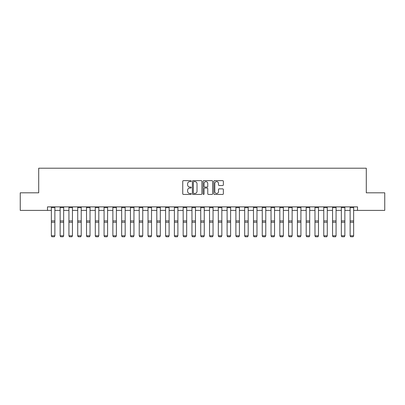 <?xml version="1.0" encoding="UTF-8"?>
<svg xmlns="http://www.w3.org/2000/svg" width="405" height="405" viewBox="0 0 405 405"><rect width="100%" height="100%" fill="white"/><g stroke="black" fill="none" stroke-linecap="round" stroke-linejoin="round"><path stroke-width="0.61" d="M191.251 181.126A0.481 0.481 0 0 0 190.77 180.645L183.44 180.645A0.689 0.689 0 0 0 182.746 181.334L182.746 193.757A0.689 0.689 0 0 0 183.44 194.446L190.77 194.446A0.481 0.481 0 0 0 191.251 193.965A0.481 0.481 0 0 0 190.77 193.479L189.818 193.479A2.207 2.207 0 0 1 187.611 191.271L187.611 190.239A2.207 2.207 0 0 1 189.818 188.026L190.77 188.026A0.481 0.481 0 0 0 191.251 187.545A0.481 0.481 0 0 0 190.77 187.064L189.818 187.064A2.207 2.207 0 0 1 187.611 184.852L187.611 183.819A2.207 2.207 0 0 1 189.818 181.612L190.77 181.612A0.481 0.481 0 0 0 191.251 181.126M222.664 185.51A0.689 0.689 0 0 0 223.357 184.822L223.357 181.334A0.689 0.689 0 0 0 222.664 180.645L214.523 180.645A0.689 0.689 0 0 0 213.835 181.334L213.835 193.757A0.689 0.689 0 0 0 214.523 194.446L222.664 194.446A0.689 0.689 0 0 0 223.357 193.757L223.357 189.545A0.689 0.689 0 0 0 222.664 188.857L219.181 188.857A0.689 0.689 0 0 0 218.492 189.545L218.492 191.636A1.848 1.848 0 0 1 216.645 193.479A1.848 1.848 0 0 1 214.802 191.636L214.802 183.455A1.848 1.848 0 0 1 216.645 181.612A1.848 1.848 0 0 1 218.492 183.455L218.492 184.822A0.689 0.689 0 0 0 219.181 185.51L222.664 185.51M47.491 210.392L20.25 210.392L20.25 192.815L38.703 192.815L38.703 168.212L366.297 168.212L366.297 192.815L384.75 192.815L384.75 210.392L357.509 210.392L357.509 206.879L47.491 206.879L47.491 210.392L51.359 210.392M201.898 181.334A0.689 0.689 0 0 0 201.204 180.645L193.064 180.645A0.689 0.689 0 0 0 192.375 181.334L192.375 193.757A0.689 0.689 0 0 0 193.064 194.446L201.204 194.446A0.689 0.689 0 0 0 201.898 193.757L201.898 181.334M203.796 180.645L211.936 180.645A0.689 0.689 0 0 1 212.625 181.334L212.625 193.757A0.689 0.689 0 0 1 211.936 194.446L208.453 194.446A0.689 0.689 0 0 1 207.76 193.757L207.76 188.72A0.689 0.689 0 0 0 207.071 188.026L204.758 188.026A0.689 0.689 0 0 0 204.069 188.72L204.069 193.965A0.481 0.481 0 0 1 203.588 194.446A0.481 0.481 0 0 1 203.102 193.965L203.102 181.334A0.689 0.689 0 0 1 203.796 180.645M54.872 210.392L60.142 210.392M63.661 210.392L68.931 210.392M72.449 210.392L77.719 210.392M81.233 210.392L86.508 210.392M90.021 210.392L95.296 210.392M98.81 210.392L104.08 210.392M107.598 210.392L112.868 210.392M116.382 210.392L121.657 210.392M125.17 210.392L130.445 210.392M133.959 210.392L139.229 210.392M142.747 210.392L148.017 210.392M151.531 210.392L156.806 210.392M160.319 210.392L165.594 210.392M169.108 210.392L174.383 210.392M177.896 210.392L183.166 210.392M186.685 210.392L191.955 210.392M195.468 210.392L200.743 210.392M204.257 210.392L209.532 210.392M213.045 210.392L218.315 210.392M221.834 210.392L227.104 210.392M230.617 210.392L235.892 210.392M239.406 210.392L244.681 210.392M248.194 210.392L253.469 210.392M256.983 210.392L262.253 210.392M265.771 210.392L271.041 210.392M274.555 210.392L279.83 210.392M283.343 210.392L288.618 210.392M292.132 210.392L297.402 210.392M300.92 210.392L306.19 210.392M309.703 210.392L314.979 210.392M318.492 210.392L323.767 210.392M327.281 210.392L332.551 210.392M336.069 210.392L341.339 210.392M344.858 210.392L350.128 210.392M353.641 210.392L357.509 210.392M193.823 181.612A0.481 0.481 0 0 0 193.342 182.093L193.342 192.998A0.481 0.481 0 0 0 193.823 193.479L194.825 193.479A2.207 2.207 0 0 0 197.032 191.271L197.032 183.819A2.207 2.207 0 0 0 194.825 181.612L193.823 181.612M207.76 183.49A1.848 1.848 0 0 0 205.917 181.648A1.848 1.848 0 0 0 204.069 183.49L204.069 186.371A0.689 0.689 0 0 0 204.758 187.064L207.071 187.064A0.689 0.689 0 0 0 207.76 186.371L207.76 183.49M51.359 235.912L51.886 236.788L51.359 235.786L54.872 235.786L54.346 236.788L51.886 236.738L54.346 236.788M54.872 206.879L54.872 235.786L54.346 236.738M51.359 206.879L51.359 235.786L51.886 236.738M60.142 235.912L60.674 236.788L60.142 235.786L63.661 235.786L63.134 236.788L60.674 236.738L63.134 236.788M68.931 235.912L69.457 236.788L68.931 235.786L72.449 235.786L71.918 236.788L69.457 236.738L71.918 236.788M77.719 235.912L78.246 236.788L77.719 235.786L81.233 235.786L80.706 236.788L78.246 236.738L80.706 236.788M63.661 206.879L63.661 235.786L63.134 236.738M60.142 206.879L60.142 235.786L60.674 236.738M72.449 206.879L72.449 235.786L71.918 236.738M68.931 206.879L68.931 235.786L69.457 236.738M81.233 206.879L81.233 235.786L80.706 236.738M77.719 206.879L77.719 235.786L78.246 236.738M86.508 235.912L87.034 236.788L86.508 235.786L90.021 235.786L89.495 236.788L87.034 236.738L89.495 236.788M90.021 206.879L90.021 235.786L89.495 236.738M86.508 206.879L86.508 235.786L87.034 236.738M95.296 235.912L95.823 236.788L95.296 235.786L98.81 235.786L98.283 236.788L95.823 236.738L98.283 236.788M98.81 206.879L98.81 235.786L98.283 236.738M95.296 206.879L95.296 235.786L95.823 236.738M104.08 235.912L104.606 236.788L104.08 235.786L107.598 235.786L107.067 236.788L104.606 236.738L107.067 236.788M107.598 206.879L107.598 235.786L107.067 236.738M104.08 206.879L104.08 235.786L104.606 236.738M112.868 235.912L113.395 236.788L112.868 235.786L116.382 235.786L115.855 236.788L113.395 236.738L115.855 236.788M116.382 206.879L116.382 235.786L115.855 236.738M112.868 206.879L112.868 235.786L113.395 236.738M121.657 235.912L122.183 236.788L121.657 235.786L125.17 235.786L124.644 236.788L122.183 236.738L124.644 236.788M125.17 206.879L125.17 235.786L124.644 236.738M121.657 206.879L121.657 235.786L122.183 236.738M130.445 235.912L130.972 236.788L130.445 235.786L133.959 235.786L133.432 236.788L130.972 236.738L133.432 236.788M133.959 206.879L133.959 235.786L133.432 236.738M130.445 206.879L130.445 235.786L130.972 236.738M139.229 235.912L139.76 236.788L139.229 235.786L142.747 235.786L142.221 236.788L139.76 236.738L142.221 236.788M142.747 206.879L142.747 235.786L142.221 236.738M139.229 206.879L139.229 235.786L139.76 236.738M148.017 235.912L148.544 236.788L148.017 235.786L151.531 235.786L151.004 236.788L148.544 236.738L151.004 236.788M151.531 206.879L151.531 235.786L151.004 236.738M148.017 206.879L148.017 235.786L148.544 236.738M156.806 235.912L157.332 236.788L156.806 235.786L160.319 235.786L159.793 236.788L157.332 236.738L159.793 236.788M160.319 206.879L160.319 235.786L159.793 236.738M156.806 206.879L156.806 235.786L157.332 236.738M165.594 235.912L166.121 236.788L165.594 235.786L169.108 235.786L168.581 236.788L166.121 236.738L168.581 236.788M169.108 206.879L169.108 235.786L168.581 236.738M165.594 206.879L165.594 235.786L166.121 236.738M174.383 235.912L174.909 236.788L174.383 235.786L177.896 235.786L177.37 236.788L174.909 236.738L177.37 236.788M177.896 206.879L177.896 235.786L177.37 236.738M174.383 206.879L174.383 235.786L174.909 236.738M183.166 235.912L183.693 236.788L183.166 235.786L186.685 235.786L186.153 236.788L183.693 236.738L186.153 236.788M186.685 206.879L186.685 235.786L186.153 236.738M183.166 206.879L183.166 235.786L183.693 236.738M191.955 235.912L192.481 236.788L191.955 235.786L195.468 235.786L194.942 236.788L192.481 236.738L194.942 236.788M195.468 206.879L195.468 235.786L194.942 236.738M191.955 206.879L191.955 235.786L192.481 236.738M200.743 235.912L201.27 236.788L200.743 235.786L204.257 235.786L203.73 236.788L201.27 236.738L203.73 236.788M204.257 206.879L204.257 235.786L203.73 236.738M200.743 206.879L200.743 235.786L201.27 236.738M209.532 235.912L210.058 236.788L209.532 235.786L213.045 235.786L212.519 236.788L210.058 236.738L212.519 236.788M213.045 206.879L213.045 235.786L212.519 236.738M209.532 206.879L209.532 235.786L210.058 236.738M218.315 235.912L218.847 236.788L218.315 235.786L221.834 235.786L221.307 236.788L218.847 236.738L221.307 236.788M221.834 206.879L221.834 235.786L221.307 236.738M218.315 206.879L218.315 235.786L218.847 236.738M227.104 235.912L227.63 236.788L227.104 235.786L230.617 235.786L230.091 236.788L227.63 236.738L230.091 236.788M230.617 206.879L230.617 235.786L230.091 236.738M227.104 206.879L227.104 235.786L227.63 236.738M235.892 235.912L236.419 236.788L235.892 235.786L239.406 235.786L238.879 236.788L236.419 236.738L238.879 236.788M239.406 206.879L239.406 235.786L238.879 236.738M235.892 206.879L235.892 235.786L236.419 236.738M244.681 235.912L245.207 236.788L244.681 235.786L248.194 235.786L247.668 236.788L245.207 236.738L247.668 236.788M248.194 206.879L248.194 235.786L247.668 236.738M244.681 206.879L244.681 235.786L245.207 236.738M253.469 235.912L253.996 236.788L253.469 235.786L256.983 235.786L256.456 236.788L253.996 236.738L256.456 236.788M256.983 206.879L256.983 235.786L256.456 236.738M253.469 206.879L253.469 235.786L253.996 236.738M262.253 235.912L262.779 236.788L262.253 235.786L265.771 235.786L265.24 236.788L262.779 236.738L265.24 236.788M265.771 206.879L265.771 235.786L265.24 236.738M262.253 206.879L262.253 235.786L262.779 236.738M271.041 235.912L271.568 236.788L271.041 235.786L274.555 235.786L274.028 236.788L271.568 236.738L274.028 236.788M274.555 206.879L274.555 235.786L274.028 236.738M271.041 206.879L271.041 235.786L271.568 236.738M279.83 235.912L280.356 236.788L279.83 235.786L283.343 235.786L282.817 236.788L280.356 236.738L282.817 236.788M283.343 206.879L283.343 235.786L282.817 236.738M279.83 206.879L279.83 235.786L280.356 236.738M288.618 235.912L289.145 236.788L288.618 235.786L292.132 235.786L291.605 236.788L289.145 236.738L291.605 236.788M292.132 206.879L292.132 235.786L291.605 236.738M288.618 206.879L288.618 235.786L289.145 236.738M297.402 235.912L297.933 236.788L297.402 235.786L300.92 235.786L300.394 236.788L297.933 236.738L300.394 236.788M300.92 206.879L300.92 235.786L300.394 236.738M297.402 206.879L297.402 235.786L297.933 236.738M306.19 235.912L306.717 236.788L306.19 235.786L309.703 235.786L309.177 236.788L306.717 236.738L309.177 236.788M309.703 206.879L309.703 235.786L309.177 236.738M306.19 206.879L306.19 235.786L306.717 236.738M314.979 235.912L315.505 236.788L314.979 235.786L318.492 235.786L317.966 236.788L315.505 236.738L317.966 236.788M318.492 206.879L318.492 235.786L317.966 236.738M314.979 206.879L314.979 235.786L315.505 236.738M323.767 235.912L324.294 236.788L323.767 235.786L327.281 235.786L326.754 236.788L324.294 236.738L326.754 236.788M327.281 206.879L327.281 235.786L326.754 236.738M323.767 206.879L323.767 235.786L324.294 236.738M332.551 235.912L333.082 236.788L332.551 235.786L336.069 235.786L335.542 236.788L333.082 236.738L335.542 236.788M336.069 206.879L336.069 235.786L335.542 236.738M332.551 206.879L332.551 235.786L333.082 236.738M341.339 235.912L341.866 236.788L341.339 235.786L344.858 235.786L344.326 236.788L341.866 236.738L344.326 236.788M344.858 206.879L344.858 235.786L344.326 236.738M341.339 206.879L341.339 235.786L341.866 236.738M350.128 235.912L350.654 236.788L350.128 235.786L353.641 235.786L353.114 236.788L350.654 236.738L353.114 236.788M353.641 206.879L353.641 235.786L353.114 236.738M350.128 206.879L350.128 235.786L350.654 236.738M54.872 220.912L51.359 220.912M54.872 222.244L51.359 222.244M54.872 207.633L51.359 207.633M63.661 220.912L60.142 220.912M63.661 222.244L60.142 222.244M63.661 207.633L60.142 207.633M72.449 220.912L68.931 220.912M72.449 222.244L68.931 222.244M72.449 207.633L68.931 207.633M81.233 220.912L77.719 220.912M81.233 222.244L77.719 222.244M81.233 207.633L77.719 207.633M90.021 220.912L86.508 220.912M90.021 222.244L86.508 222.244M90.021 207.633L86.508 207.633M98.81 220.912L95.296 220.912M98.81 222.244L95.296 222.244M98.81 207.633L95.296 207.633M107.598 220.912L104.08 220.912M107.598 222.244L104.08 222.244M107.598 207.633L104.08 207.633M116.382 220.912L112.868 220.912M116.382 222.244L112.868 222.244M116.382 207.633L112.868 207.633M125.17 220.912L121.657 220.912M125.17 222.244L121.657 222.244M125.17 207.633L121.657 207.633M133.959 220.912L130.445 220.912M133.959 222.244L130.445 222.244M133.959 207.633L130.445 207.633M142.747 220.912L139.229 220.912M142.747 222.244L139.229 222.244M142.747 207.633L139.229 207.633M151.531 220.912L148.017 220.912M151.531 222.244L148.017 222.244M151.531 207.633L148.017 207.633M160.319 220.912L156.806 220.912M160.319 222.244L156.806 222.244M160.319 207.633L156.806 207.633M169.108 220.912L165.594 220.912M169.108 222.244L165.594 222.244M169.108 207.633L165.594 207.633M177.896 220.912L174.383 220.912M177.896 222.244L174.383 222.244M177.896 207.633L174.383 207.633M186.685 220.912L183.166 220.912M186.685 222.244L183.166 222.244M186.685 207.633L183.166 207.633M195.468 220.912L191.955 220.912M195.468 222.244L191.955 222.244M195.468 207.633L191.955 207.633M204.257 220.912L200.743 220.912M204.257 222.244L200.743 222.244M204.257 207.633L200.743 207.633M213.045 220.912L209.532 220.912M213.045 222.244L209.532 222.244M213.045 207.633L209.532 207.633M221.834 220.912L218.315 220.912M221.834 222.244L218.315 222.244M221.834 207.633L218.315 207.633M230.617 220.912L227.104 220.912M230.617 222.244L227.104 222.244M230.617 207.633L227.104 207.633M239.406 220.912L235.892 220.912M239.406 222.244L235.892 222.244M239.406 207.633L235.892 207.633M248.194 220.912L244.681 220.912M248.194 222.244L244.681 222.244M248.194 207.633L244.681 207.633M256.983 220.912L253.469 220.912M256.983 222.244L253.469 222.244M256.983 207.633L253.469 207.633M265.771 220.912L262.253 220.912M265.771 222.244L262.253 222.244M265.771 207.633L262.253 207.633M274.555 220.912L271.041 220.912M274.555 222.244L271.041 222.244M274.555 207.633L271.041 207.633M283.343 220.912L279.83 220.912M283.343 222.244L279.83 222.244M283.343 207.633L279.83 207.633M292.132 220.912L288.618 220.912M292.132 222.244L288.618 222.244M292.132 207.633L288.618 207.633M300.92 220.912L297.402 220.912M300.92 222.244L297.402 222.244M300.92 207.633L297.402 207.633M309.703 220.912L306.19 220.912M309.703 222.244L306.19 222.244M309.703 207.633L306.19 207.633M318.492 220.912L314.979 220.912M318.492 222.244L314.979 222.244M318.492 207.633L314.979 207.633M327.281 220.912L323.767 220.912M327.281 222.244L323.767 222.244M327.281 207.633L323.767 207.633M336.069 220.912L332.551 220.912M336.069 222.244L332.551 222.244M336.069 207.633L332.551 207.633M344.858 220.912L341.339 220.912M344.858 222.244L341.339 222.244M344.858 207.633L341.339 207.633M353.641 220.912L350.128 220.912M353.641 222.244L350.128 222.244M353.641 207.633L350.128 207.633"/></g></svg>
